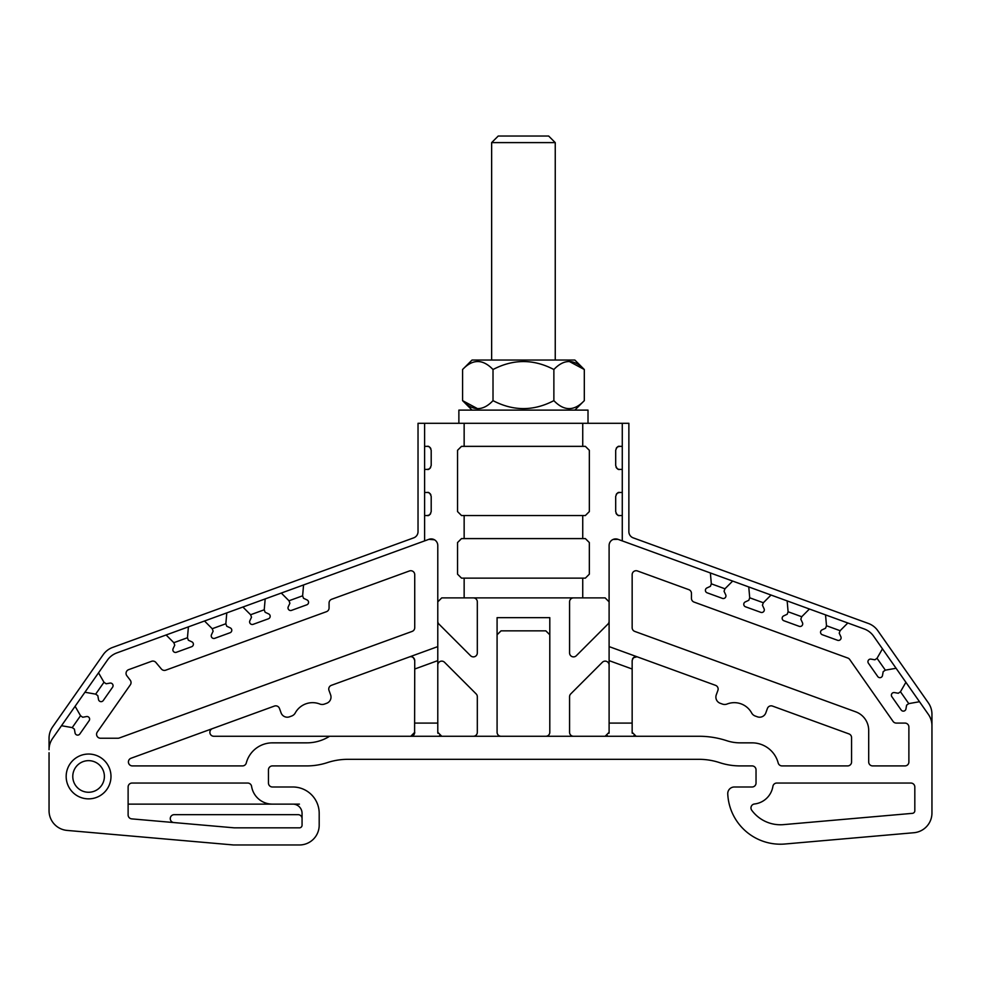 <?xml version="1.0" encoding="UTF-8"?>
<svg xmlns="http://www.w3.org/2000/svg" width="981" height="981" viewBox="0 0 981 981"><rect width="100%" height="100%" fill="white"/><g stroke="black" fill="none" stroke-linecap="round" stroke-linejoin="round"><path stroke-width="1.47" d="M588.011 423.289L588.011 410.119L458.875 410.119L458.875 423.289M462.578 369.518C472.658 358.887 482.799 358.887 493.014 369.518C513.321 358.911 533.615 358.911 553.873 369.518C563.952 358.887 574.093 358.887 584.308 369.518L574.841 360.039L472.057 360.039L462.578 369.518L462.578 400.64L477.796 408.795M493.014 369.518L493.014 400.64C482.934 411.272 472.793 411.272 462.578 400.64L472.057 410.119M553.873 369.518L553.873 400.64C533.615 411.247 513.321 411.247 493.014 400.64M569.09 361.364L584.308 369.518L584.308 400.64C574.228 411.272 564.087 411.272 553.873 400.64M49.075 748.785L49.05 738.227A19.767 19.767 0 0 1 52.631 726.884L103.189 654.683A19.767 19.767 0 0 1 112.619 647.435L413.688 537.858A6.585 6.585 0 0 0 418.029 531.665L418.029 423.289L464.148 423.289L464.148 446.355L582.739 446.355L582.739 423.289L464.148 423.289M582.739 423.289L622.273 423.289L622.273 540.899L617.944 539.317L864.175 628.944A19.767 19.767 0 0 1 873.605 636.178L896.082 668.269L885.34 670.158L883.182 671.666L882.508 675.492A2.636 2.636 0 0 1 877.75 676.547L868.418 663.23A2.636 2.636 0 0 1 871.042 659.122L874.868 659.796L877.026 658.288L882.471 648.846M272.411 765.916A3.949 3.949 0 0 0 268.463 769.864A3.949 3.949 0 0 1 272.411 765.916L306.759 765.916A65.886 65.886 0 0 0 327.335 762.617A65.886 65.886 0 0 1 347.912 759.319L698.975 759.319A65.886 65.886 0 0 1 719.551 762.617A65.886 65.886 0 0 0 740.128 765.916L752.071 765.916A3.949 3.949 0 0 1 756.032 769.864L756.032 783.046A3.949 3.949 0 0 1 752.071 786.995L734.328 786.995A6.585 6.585 0 0 0 727.755 793.887A52.716 52.716 0 0 0 784.996 844.003L913.912 832.722A19.767 19.767 0 0 0 931.95 813.028L931.95 714.242A19.767 19.767 0 0 0 928.369 702.899L877.811 630.697A19.767 19.767 0 0 0 868.381 623.462L633.199 537.858A6.585 6.585 0 0 1 628.87 531.665L628.87 423.289L622.273 423.289M609.103 601.856L605.142 597.895L582.739 597.895L582.739 578.128L585.375 578.128L589.336 574.179L589.336 542.554L585.375 538.594L582.739 538.594L582.739 515.54L464.148 515.54L464.148 538.594L461.511 538.594L457.551 542.554L457.551 574.179L461.511 578.128L464.148 578.128L464.148 597.895L441.744 597.895L437.784 601.856M582.739 578.128L464.148 578.128M464.148 538.594L582.739 538.594M608.968 733.31A3.949 3.949 0 0 0 609.103 732.304L609.103 646.602L715.529 685.339A3.949 3.949 0 0 1 717.896 690.403L716.277 694.842A6.585 6.585 0 0 0 720.213 703.279L722.408 704.076A6.585 6.585 0 0 0 727.068 704.027A19.767 19.767 0 0 1 751.642 712.966A6.585 6.585 0 0 0 755.174 716.007L757.369 716.804A6.585 6.585 0 0 0 765.818 712.868L767.424 708.441A3.949 3.949 0 0 1 772.488 706.075L848.97 733.911A3.949 3.949 0 0 1 851.569 737.626L851.569 761.955A3.949 3.949 0 0 1 847.609 765.916L782.016 765.916A3.949 3.949 0 0 1 778.191 762.973A27.014 27.014 0 0 0 752.071 742.85L740.128 742.85A42.833 42.833 0 0 1 726.749 740.704A88.952 88.952 0 0 0 698.975 736.265L329.591 736.265A42.833 42.833 0 0 1 306.759 742.85L272.411 742.85A27.014 27.014 0 0 0 246.292 762.973A3.949 3.949 0 0 1 242.466 765.916L132.41 765.916A3.949 3.949 0 0 1 131.062 758.239L274.398 706.075A3.949 3.949 0 0 1 279.462 708.441L281.081 712.868A6.585 6.585 0 0 0 289.518 716.804L291.713 716.007A6.585 6.585 0 0 0 295.244 712.966A19.767 19.767 0 0 1 319.818 704.027A6.585 6.585 0 0 0 324.478 704.076L326.673 703.279A6.585 6.585 0 0 0 330.609 694.842L328.991 690.403A3.949 3.949 0 0 1 331.357 685.339L437.784 646.602L437.784 660.63L437.784 545.51A6.585 6.585 0 0 0 428.942 539.317L434.497 539.808M414.73 723.083L437.784 723.083L437.784 660.63L414.73 669.017L414.595 733.31A3.949 3.949 0 0 0 414.73 732.304L410.781 736.265A3.949 3.949 0 0 0 414.362 733.972L411.37 736.216M414.73 669.017L414.73 660.642A3.949 3.949 0 0 0 409.42 656.927L409.457 656.914C411.934 655.97 413.7 657.209 414.73 660.642C413.7 657.209 411.934 655.97 409.42 656.927M609.103 723.083L632.156 723.083L632.156 660.642C633.186 657.209 634.952 655.97 637.466 656.927A3.949 3.949 0 0 0 632.451 659.146L633.101 658.092M633.91 735.591A3.949 3.949 0 0 0 636.117 736.265L632.156 732.304A3.949 3.949 0 0 0 632.291 733.31M868.7 730.391A19.767 19.767 0 0 0 855.69 711.814L634.756 631.408A3.949 3.949 0 0 1 632.156 627.693L632.156 574.682A3.949 3.949 0 0 1 637.466 570.967L688.858 589.667A3.949 3.949 0 0 1 691.458 593.382L691.458 598.361A3.949 3.949 0 0 0 694.058 602.076L847.842 658.055A3.949 3.949 0 0 1 849.718 659.502L893.066 721.403A3.949 3.949 0 0 0 896.303 723.083L904.936 723.083A3.949 3.949 0 0 1 908.884 727.044L908.884 761.955A3.949 3.949 0 0 1 904.936 765.916L872.649 765.916A3.949 3.949 0 0 1 868.7 761.955L868.7 730.391M573.517 736.265A3.949 3.949 0 0 1 569.569 732.304L569.569 696.718A3.949 3.949 0 0 1 570.721 693.923L602.346 662.298A3.949 3.949 0 0 1 609.103 665.093M605.142 736.265L609.103 732.304L605.142 736.265A3.949 3.949 0 0 0 607.349 735.591M437.784 665.093A3.949 3.949 0 0 1 444.54 662.298L476.165 693.923A3.949 3.949 0 0 1 477.318 696.718L477.318 732.304A3.949 3.949 0 0 1 473.369 736.265M437.784 723.083L437.784 732.304A3.949 3.949 0 0 0 437.918 733.31M439.549 735.591A3.949 3.949 0 0 0 441.744 736.265L437.784 732.304L441.744 736.265M49.05 752.734L49.05 810.723A19.767 19.767 0 0 0 67.088 830.417L233.539 844.972L299.426 844.972A19.767 19.767 0 0 0 319.193 825.217L319.193 813.347A26.352 26.352 0 0 0 292.841 786.995L272.411 786.995A3.949 3.949 0 0 1 268.463 783.046A3.949 3.949 0 0 0 272.411 786.995L292.841 786.995M905.904 682.298L919.504 701.722L908.774 703.622L906.616 705.131L905.941 708.956A2.636 2.636 0 0 1 901.183 710.011L891.852 696.694A2.636 2.636 0 0 1 894.464 692.586L898.302 693.26L900.46 691.752L905.904 682.298L896.082 668.269M931.95 725.732A19.767 19.767 0 0 0 928.369 714.389L919.504 701.722M49.05 749.705A19.767 19.767 0 0 1 52.631 738.374L107.395 660.164A19.767 19.767 0 0 1 116.825 652.917L428.942 539.317L424.614 540.899L424.614 423.289M582.739 597.895L464.148 597.895M212.521 728.589A3.949 3.949 0 0 0 213.87 736.265L329.591 736.265M633.444 657.724L636.963 656.78M281.289 593.064L288.99 600.777L289.898 603.254L288.255 606.773A2.636 2.636 0 0 0 291.541 610.366L306.832 604.799A2.636 2.636 0 0 0 307.041 599.931L303.521 598.287L302.614 595.81L303.57 584.958M242.896 607.031L250.609 614.744L251.504 617.221L249.861 620.74A2.636 2.636 0 0 0 253.159 624.333L268.438 618.778A2.636 2.636 0 0 0 268.647 613.91L265.128 612.267L264.232 609.79L265.177 598.925M204.514 621.01L212.215 628.723L213.122 631.188L211.479 634.719A2.636 2.636 0 0 0 214.765 638.312L230.057 632.745A2.636 2.636 0 0 0 230.265 627.877L226.746 626.234L225.838 623.757L226.795 612.892M166.12 634.977L173.833 642.69L174.741 645.167L173.097 648.686A2.636 2.636 0 0 0 176.384 652.279L191.663 646.712A2.636 2.636 0 0 0 191.884 641.856L188.352 640.213L187.457 637.736L188.401 626.871M84.918 692.243L95.66 694.143L97.818 695.652L98.492 699.478A2.636 2.636 0 0 0 103.25 700.532L112.582 687.215A2.636 2.636 0 0 0 109.958 683.107L106.132 683.782L103.974 682.261L98.529 672.819M61.496 725.707L72.226 727.608L74.384 729.116L75.059 732.942A2.636 2.636 0 0 0 79.817 733.996L89.148 720.667A2.636 2.636 0 0 0 86.536 716.559L82.698 717.246L80.54 715.725L75.096 706.283M268.463 769.864L268.463 783.046M847.817 622.984L840.116 630.697L839.209 633.174L840.852 636.694A2.636 2.636 0 0 1 837.566 640.286L822.274 634.719A2.636 2.636 0 0 1 822.066 629.863L825.585 628.22L826.493 625.743L825.536 614.879M809.435 609.017L801.722 616.73L800.827 619.207L802.47 622.727A2.636 2.636 0 0 1 799.172 626.319L783.893 620.752A2.636 2.636 0 0 1 783.684 615.884L787.203 614.241L788.099 611.764L787.154 600.899M771.041 595.038L763.341 602.751L762.433 605.228L764.076 608.76A2.636 2.636 0 0 1 760.79 612.34L745.499 606.785A2.636 2.636 0 0 1 745.29 601.917L748.81 600.274L749.717 597.797L748.761 586.932M732.66 581.071L724.947 588.784L724.052 591.261L725.695 594.78A2.636 2.636 0 0 1 722.396 598.373L707.117 592.806A2.636 2.636 0 0 1 706.909 587.95L710.428 586.307L711.323 583.83L710.379 572.965M613.162 539.427L617.944 539.317A6.585 6.585 0 0 0 609.103 545.51L609.103 660.63L632.156 669.017M299.426 827.841A2.636 2.636 0 0 0 302.062 825.217L302.062 813.347A9.221 9.221 0 0 0 292.841 804.126L272.411 804.126A21.079 21.079 0 0 1 251.59 786.37A3.949 3.949 0 0 0 247.69 783.046L132.067 783.046A3.949 3.949 0 0 0 128.119 786.995L128.119 814.941A3.949 3.949 0 0 0 131.724 818.877L234.287 827.841L299.426 827.841M912.416 813.347A2.636 2.636 0 0 0 914.819 810.723L914.819 786.995A3.949 3.949 0 0 0 910.871 783.046L776.805 783.046A3.949 3.949 0 0 0 772.893 786.37A21.079 21.079 0 0 1 754.475 803.991A3.949 3.949 0 0 0 751.74 810.257A35.574 35.574 0 0 0 783.512 824.629L912.416 813.347M110.988 776.449A22.404 22.404 0 0 1 77.376 795.861A22.404 22.404 0 0 1 77.376 757.05A22.404 22.404 0 0 1 110.988 776.449M414.73 574.682A3.949 3.949 0 0 0 409.42 570.967L331.676 599.256A3.949 3.949 0 0 0 329.076 602.972L329.076 607.962A3.949 3.949 0 0 1 326.477 611.678L165.752 670.17A3.949 3.949 0 0 1 161.375 668.993L155.918 662.494A3.949 3.949 0 0 0 151.54 661.317L128.646 669.655A3.949 3.949 0 0 0 126.868 675.774L130.228 680.164A3.949 3.949 0 0 1 130.326 684.836L97.291 732.022A3.949 3.949 0 0 0 100.528 738.239L117.904 738.239A3.949 3.949 0 0 0 119.253 738.006L412.13 631.408A3.949 3.949 0 0 0 414.73 627.693L414.73 574.682M302.062 818.62A3.949 3.949 0 0 0 298.101 814.671L174.213 814.671A3.949 3.949 0 0 0 170.265 818.448A3.949 3.949 0 0 0 173.87 822.556M501.046 736.265A3.949 3.949 0 0 1 497.085 732.304L497.085 617.662L549.801 617.662L549.801 732.304A3.949 3.949 0 0 1 545.841 736.265M609.103 621.292A3.949 3.949 0 0 1 607.938 624.088L576.313 655.725A3.949 3.949 0 0 1 569.569 652.929L569.569 601.856A3.949 3.949 0 0 1 573.517 597.895M473.369 597.895A3.949 3.949 0 0 1 477.318 601.856L477.318 652.929A3.949 3.949 0 0 1 470.573 655.725L438.948 624.088A3.949 3.949 0 0 1 437.784 621.292M582.739 515.54L585.375 515.54L589.336 511.579L589.336 450.304L585.375 446.355L582.739 446.355M464.148 446.355L461.511 446.355L457.551 450.304L457.551 511.579L461.511 515.54L464.148 515.54M424.614 469.421L427.25 469.421C428.832 469.924 430.144 468.599 431.199 465.46L431.199 450.304C430.144 447.177 428.832 445.852 427.25 446.355L424.614 446.355M424.614 515.54L427.25 515.54C428.832 516.043 430.144 514.718 431.199 511.579L431.199 496.435C430.144 493.296 428.832 491.971 427.25 492.474L424.614 492.474M622.273 492.474L619.636 492.474C618.067 491.971 616.742 493.296 615.688 496.435L615.688 511.579C616.742 514.718 618.055 516.043 619.636 515.54L622.273 515.54M622.273 446.355L619.636 446.355C618.067 445.852 616.742 447.177 615.688 450.304L615.688 465.46C616.742 468.599 618.055 469.911 619.636 469.421L622.273 469.421M299.426 804.126L128.119 804.126M427.25 446.355A3.949 3.949 0 0 1 430.843 448.66M430.647 467.483A3.949 3.949 0 0 1 427.25 469.421L429.175 468.918M427.25 492.474A3.949 3.949 0 0 1 430.843 494.78M430.647 513.603A3.949 3.949 0 0 1 427.25 515.54L429.175 515.037M429.2 493.002L430.169 493.762M429.2 446.87L430.169 447.643M617.687 515.013L616.73 514.252M617.687 493.002L619.636 492.474A3.949 3.949 0 0 0 616.24 494.412M617.687 468.893L616.73 468.133M617.687 446.87L619.636 446.355A3.949 3.949 0 0 0 616.24 448.292M619.636 469.421A3.949 3.949 0 0 1 616.043 467.115M619.636 515.54A3.949 3.949 0 0 1 616.043 513.235M549.801 634.793L545.841 630.844L501.046 630.844L497.085 634.793M104.391 776.449A15.819 15.819 0 0 0 80.675 762.764A15.819 15.819 0 0 0 80.675 790.146A15.819 15.819 0 0 0 104.391 776.449M302.614 595.81L288.99 600.777M264.232 609.79L250.609 614.744M225.838 623.757L212.215 628.723M187.457 637.736L173.833 642.69M103.974 682.261L95.66 694.143M80.54 715.725L72.226 727.608M724.947 588.784L711.323 583.83M763.341 602.751L749.717 597.797M801.722 616.73L788.099 611.764M840.116 630.697L826.493 625.743M885.34 670.158L877.026 658.288M908.774 703.622L900.46 691.752M632.156 723.083L632.156 732.304L636.117 736.265M614.977 538.961L613.468 539.305M491.64 142.613L498.238 136.028L548.649 136.028L555.246 142.613L491.64 142.613L491.64 360.039M555.246 360.039L555.246 142.613M574.841 410.119L584.308 400.64"/></g></svg>
